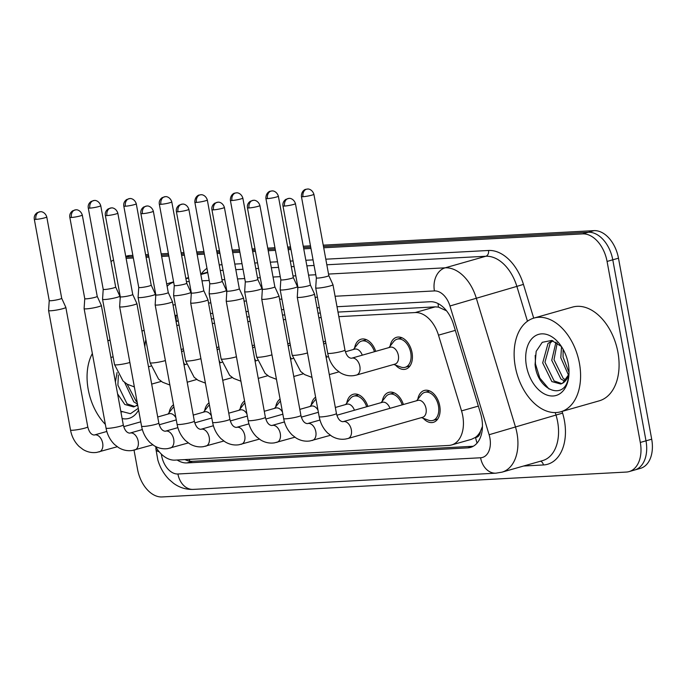 <?xml version="1.0" encoding="UTF-8"?>
<svg xmlns="http://www.w3.org/2000/svg" width="686" height="686" viewBox="0 0 686 686"><rect width="100%" height="100%" fill="white"/><g stroke="black" fill="none" stroke-linecap="round" stroke-linejoin="round"><path stroke-width="1.03" d="M390.12 346.087A16.567 10.762 74.1 0 1 396.602 337.298A16.567 10.762 74.1 0 1 412.037 352.655A16.567 10.762 74.1 0 1 405.666 369.171A16.567 10.762 74.1 0 1 395.539 365.115M354.602 347.991A16.567 10.762 74.1 0 1 361.076 339.21A16.567 10.762 74.1 0 1 375.705 351.352M323.346 342.168A16.567 10.762 74.1 0 1 325.49 341.131M287.828 344.08A16.567 10.762 74.1 0 1 289.964 343.034M252.302 345.984A16.567 10.762 74.1 0 1 254.437 344.938M216.776 347.888A16.567 10.762 74.1 0 1 218.911 346.842M181.25 349.791A16.567 10.762 74.1 0 1 183.385 348.745M417.817 399.252A16.567 10.762 74.1 0 1 424.291 390.463A16.567 10.762 74.1 0 1 439.726 405.812A16.567 10.762 74.1 0 1 433.363 422.336A16.567 10.762 74.1 0 1 423.228 418.271M382.291 401.156A16.567 10.762 74.1 0 1 388.773 392.366A16.567 10.762 74.1 0 1 403.394 404.517M346.764 403.059A16.567 10.762 74.1 0 1 353.247 394.27A16.567 10.762 74.1 0 1 367.868 406.421M311.238 404.963A16.567 10.762 74.1 0 1 315.611 397.177M275.721 406.867A16.567 10.762 74.1 0 1 280.085 399.08M240.194 408.77A16.567 10.762 74.1 0 1 244.559 400.984M204.668 410.674A16.567 10.762 74.1 0 1 209.033 402.888M169.142 412.578A16.567 10.762 74.1 0 1 173.507 404.791M480.432 431.348A29.241 18.985 74.1 0 1 475.261 437.497L475.595 437.479A9.75 6.328 -105.9 0 0 480.432 431.348L482.447 426.418M178.24 320.705L176.01 321.245M446.569 310.835L438.448 307.096L435.224 306.865L337.992 312.079M320.328 313.022L318.021 313.15M284.801 314.934L282.495 315.054M249.284 316.838L246.977 316.958M213.758 318.741L211.451 318.861M155.542 446.509A29.241 18.985 -105.9 0 0 174.947 460.126L448.738 445.446A29.241 18.985 -105.9 0 0 451.491 444.991L471.488 439.306L475.261 437.497M145.869 339.767A29.241 18.985 -105.9 0 0 144.849 346.91M451.491 444.991A29.241 18.985 -105.9 0 0 461.532 410.888L438.491 335.162A29.241 18.985 -105.9 0 0 415.219 312.559L338.833 316.649M321.168 317.601L318.861 317.721M285.642 319.505L283.335 319.625M250.116 321.408L247.809 321.528M214.598 323.312L212.291 323.432M179.072 325.215L176.765 325.344M323.235 245.159L593.999 230.642L588.296 232.262L323.475 246.463L588.296 232.262A29.241 18.985 74.1 0 1 612.778 259.814L645.998 440.824A29.241 18.985 74.1 0 1 634.756 469.979A29.241 18.985 74.1 0 1 632.003 470.442M125.881 257.053L133.093 256.667L125.881 257.053M145.844 255.981L148.648 255.835L145.844 255.981M161.399 255.149L168.619 254.763L161.399 255.149M181.37 254.077L184.174 253.931L181.37 254.077M196.925 253.245L204.136 252.86L196.925 253.245M216.896 252.174L219.7 252.028L216.896 252.174M232.451 251.342L239.663 250.956L232.451 251.342M252.422 250.27L255.218 250.124L252.422 250.27M267.977 249.438L275.189 249.052L267.977 249.438M287.949 248.366L290.744 248.212L287.949 248.366M303.504 247.535L310.715 247.149L303.504 247.535M593.999 230.642A29.241 18.985 74.1 0 1 618.48 258.193L651.7 439.203A29.241 18.985 74.1 0 1 640.458 468.358L634.756 469.979A29.241 18.985 74.1 0 0 645.998 440.824L612.778 259.814A29.241 18.985 74.1 0 0 588.296 232.262L582.594 233.892A29.241 18.985 74.1 0 1 607.076 261.435L640.295 442.453A29.241 18.985 74.1 0 1 629.053 471.608A29.241 18.985 74.1 0 1 626.301 472.062L162.042 496.947A29.241 18.985 74.1 0 1 137.56 469.396L134.027 450.153M125.744 256.341L126.979 255.989A29.241 18.985 74.1 0 1 129.731 255.526L132.852 255.364M145.604 254.678L148.408 254.532M161.167 253.846L168.379 253.46M181.13 252.774L183.934 252.628M196.685 251.942L203.905 251.556M216.656 250.87L219.46 250.724M232.211 250.038L239.423 249.653M252.182 248.967L254.986 248.812M267.737 248.135L274.949 247.749M287.708 247.063L290.504 246.909M303.263 246.231L310.475 245.845M177.16 460.006A29.241 18.985 -105.9 0 0 186.892 462.93L467.758 447.872A29.241 18.985 -105.9 0 0 470.51 447.418A29.241 18.985 -105.9 0 0 480.543 413.315L453.48 324.332A29.241 18.985 -105.9 0 0 430.199 301.729L337.006 306.728M473.263 446.26L192.603 461.309A29.241 18.985 74.1 0 1 184.963 459.586M111.003 261.623A29.241 18.985 74.1 0 1 113.542 260.011M126.121 258.356L133.333 257.97M146.084 257.284L148.888 257.139M161.639 256.453L168.859 256.067M181.61 255.381L184.414 255.235M197.165 254.549L204.377 254.163M217.136 253.477L219.932 253.331M232.691 252.645L239.903 252.259M252.662 251.573L255.458 251.428M268.217 250.742L275.429 250.356M288.189 249.67L290.984 249.515M303.744 248.838L310.955 248.452M323.715 247.766L582.594 233.892M319.35 307.671L317.043 307.791M283.824 309.575L281.517 309.703M248.298 311.478L245.991 311.607M212.771 313.382L210.465 313.511M177.245 315.286L174.939 315.414M34.3 219.203C33.888 216.579 34.832 214.418 37.121 212.72L40.191 211.734A6.337 4.768 -93.1 0 0 39.394 211.863A6.337 4.768 86.9 0 0 35.895 219.374A6.337 0.703 -10.4 0 1 34.3 219.203L49.229 300.562A6.337 0.703 -10.4 0 0 49.229 300.562L48.586 310.501A8.772 0.978 -10.4 0 0 48.586 310.526A8.772 0.978 -10.4 0 0 50.798 310.767A8.772 0.978 -10.4 0 0 62.983 308.64A8.772 0.978 -10.4 0 0 65.839 307.362A8.772 0.978 -10.4 0 0 65.83 307.337L61.689 298.264A6.337 0.703 -10.4 0 0 61.689 298.256M49.229 300.562A6.337 0.703 -10.4 0 0 50.833 300.734A6.337 0.703 -10.4 0 0 59.631 299.199A6.337 0.703 -10.4 0 0 61.697 298.273L46.759 216.913C44.907 211.331 40.045 211.545 40.834 211.734L40.191 211.734M173.884 406.849A14.62 9.493 -105.9 0 0 172.632 408.127L167.967 414.078M175.882 417.74A8.772 5.694 -105.9 0 0 169.202 413.727L157.711 416.994M116.954 297.381A8.772 0.978 -10.4 0 0 119.818 296.112A8.772 0.978 -10.4 0 0 119.81 296.086L115.668 287.014A6.337 0.703 -10.4 0 0 115.66 287.005A6.337 0.703 -10.4 0 1 113.61 287.94A6.337 0.703 -10.4 0 1 104.804 289.483A6.337 0.703 -10.4 0 1 103.209 289.312L102.557 299.25A8.772 0.978 -10.4 0 0 102.557 299.276A8.772 0.978 -10.4 0 0 104.769 299.516A8.772 0.978 -10.4 0 0 116.954 297.381M183.745 350.675A14.62 9.493 -105.9 0 0 181.627 351.858M184.637 364.695A8.772 5.694 -105.9 0 0 183.565 362.422M103.209 289.286A6.337 0.703 -10.4 0 0 103.209 289.312L88.271 207.952A6.337 0.703 -10.4 0 0 89.875 208.124A6.337 0.703 -10.4 0 0 96.795 207.061A6.337 0.703 -10.4 0 0 100.739 205.663L115.668 287.022M123.291 424.926A8.772 0.978 -10.4 0 1 118.086 426.795A8.772 0.978 -10.4 0 1 108.62 428.313A8.772 0.978 -10.4 0 1 108.251 428.33A8.772 0.978 -10.4 0 1 106.038 428.09L84.112 308.623A8.772 0.978 -10.4 0 0 84.112 308.623A8.772 0.978 -10.4 0 0 86.325 308.863A8.772 0.978 -10.4 0 0 98.51 306.736A8.772 0.978 -10.4 0 0 101.365 305.459A8.772 0.978 -10.4 0 0 101.357 305.433L123.291 424.926C124.586 430.122 126.721 432.857 129.714 433.14L130.014 433.072A8.772 5.694 -105.9 0 0 129.903 433.106M84.755 298.642A6.337 0.703 -10.4 0 0 84.755 298.659A6.337 0.703 -10.4 0 0 86.359 298.83A6.337 0.703 -10.4 0 0 95.157 297.295A6.337 0.703 -10.4 0 0 97.223 296.369A6.337 0.703 -10.4 0 0 97.215 296.352L101.357 305.433M209.41 404.946A14.62 9.493 -105.9 0 0 208.158 406.215L203.493 412.175M211.408 415.836A8.772 5.694 -105.9 0 0 204.72 411.823L193.238 415.09M134.036 304.824A8.772 0.978 -10.4 0 0 136.891 303.555A8.772 0.978 -10.4 0 0 136.883 303.529L132.741 294.457A6.337 0.703 -10.4 0 0 132.741 294.448A6.337 0.703 -10.4 0 1 130.683 295.383A6.337 0.703 -10.4 0 1 121.876 296.927A6.337 0.703 -10.4 0 1 120.282 296.755A6.337 0.703 -10.4 0 0 120.282 296.755L119.63 306.693A8.772 0.978 -10.4 0 0 119.638 306.719A8.772 0.978 -10.4 0 0 121.842 306.959A8.772 0.978 -10.4 0 0 134.036 304.824M244.936 403.042A14.62 9.493 -105.9 0 0 243.684 404.311L239.02 410.262M246.934 413.932A8.772 5.694 -105.9 0 0 240.246 409.919L228.755 413.186M169.562 302.92A8.772 0.978 -10.4 0 0 172.418 301.651A8.772 0.978 -10.4 0 0 172.409 301.626L168.267 292.553A6.337 0.703 -10.4 0 1 168.267 292.562A6.337 0.703 -10.4 0 1 166.209 293.479A6.337 0.703 -10.4 0 1 157.403 295.023A6.337 0.703 -10.4 0 1 155.808 294.851L155.156 304.79A8.772 0.978 -10.4 0 0 155.156 304.816A8.772 0.978 -10.4 0 0 157.368 305.056A8.772 0.978 -10.4 0 0 169.562 302.92M280.463 401.139A14.62 9.493 -105.9 0 0 279.211 402.408L274.546 408.359M282.46 412.029A8.772 5.694 -105.9 0 0 275.772 408.016L264.281 411.283M155.808 294.826A6.337 0.703 -10.4 0 0 155.808 294.851L140.879 213.492A6.337 0.703 -10.4 0 0 142.474 213.663A6.337 0.703 -10.4 0 0 149.394 212.6A6.337 0.703 -10.4 0 0 153.338 211.202L168.267 292.562M176.396 211.588C175.993 208.964 176.937 206.803 179.226 205.097L182.296 204.119A6.337 4.768 -93.1 0 0 181.498 204.248A6.337 4.768 86.9 0 0 178 211.76A6.337 0.703 -10.4 0 1 176.396 211.588L191.334 292.948A6.337 0.703 -10.4 0 1 191.334 292.922L190.682 302.886A8.772 0.978 -10.4 0 0 190.682 302.912A8.772 0.978 -10.4 0 0 192.895 303.152A8.772 0.978 -10.4 0 0 205.08 301.017A8.772 0.978 -10.4 0 0 207.944 299.748A8.772 0.978 -10.4 0 0 207.935 299.722L229.87 419.215C231.165 424.411 233.3 427.146 236.284 427.421L236.593 427.361A8.772 5.694 -105.9 0 0 236.473 427.395M191.334 292.948A6.337 0.703 -10.4 0 0 192.929 293.119A6.337 0.703 -10.4 0 0 201.735 291.576A6.337 0.703 -10.4 0 0 203.793 290.658A6.337 0.703 -10.4 0 0 203.785 290.641L207.935 299.722M315.989 399.235A14.62 9.493 -105.9 0 0 314.737 400.504L310.072 406.455M317.987 410.117A8.772 5.694 -105.9 0 0 311.298 406.112L299.808 409.379M152.481 295.477A8.772 0.978 -10.4 0 0 155.336 294.208A8.772 0.978 -10.4 0 0 155.328 294.183L151.194 285.11A6.337 0.703 -10.4 0 0 151.186 285.102A6.337 0.703 -10.4 0 1 149.128 286.036A6.337 0.703 -10.4 0 1 140.33 287.58A6.337 0.703 -10.4 0 1 138.735 287.408A6.337 0.703 -10.4 0 0 138.735 287.408L138.083 297.347A8.772 0.978 -10.4 0 0 138.083 297.372A8.772 0.978 -10.4 0 0 140.296 297.613A8.772 0.978 -10.4 0 0 152.481 295.477M219.263 348.771A14.62 9.493 -105.9 0 0 217.153 349.954M220.163 362.791A8.772 5.694 -105.9 0 0 219.091 360.519M188.007 293.574A8.772 0.978 -10.4 0 0 190.862 292.305A8.772 0.978 -10.4 0 0 190.854 292.279L186.721 283.207A6.337 0.703 -10.4 0 1 186.721 283.215A6.337 0.703 -10.4 0 1 184.654 284.133A6.337 0.703 -10.4 0 1 175.856 285.676A6.337 0.703 -10.4 0 1 174.261 285.505L173.609 295.443A8.772 0.978 -10.4 0 0 173.609 295.469A8.772 0.978 -10.4 0 0 175.822 295.709A8.772 0.978 -10.4 0 0 188.007 293.574M254.789 346.867A14.62 9.493 -105.9 0 0 252.68 348.051M255.689 360.887A8.772 5.694 -105.9 0 0 254.617 358.615M174.253 285.479A6.337 0.703 -10.4 0 0 174.261 285.505L159.324 204.145A6.337 0.703 -10.4 0 0 160.918 204.317A6.337 0.703 -10.4 0 0 167.847 203.245A6.337 0.703 -10.4 0 0 171.783 201.856L186.721 283.215M194.85 202.241C194.635 196.067 199.635 194.678 198.906 195.141L200.741 194.764A6.337 4.768 -93.1 0 0 199.943 194.901A6.337 4.768 86.9 0 0 196.445 202.413A6.337 0.703 -10.4 0 1 194.85 202.241L209.779 283.601A6.337 0.703 -10.4 0 1 209.779 283.575L209.136 293.539A8.772 0.978 -10.4 0 0 209.136 293.565A8.772 0.978 -10.4 0 0 211.348 293.805A8.772 0.978 -10.4 0 0 223.533 291.67A8.772 0.978 -10.4 0 0 226.389 290.401A8.772 0.978 -10.4 0 0 226.38 290.367L222.247 281.303A6.337 0.703 -10.4 0 0 222.238 281.294M209.779 283.601A6.337 0.703 -10.4 0 0 211.382 283.772A6.337 0.703 -10.4 0 0 220.18 282.229A6.337 0.703 -10.4 0 0 222.247 281.311L207.309 199.952C205.457 194.361 200.595 194.575 201.384 194.764L200.741 194.764M290.315 344.964A14.62 9.493 -105.9 0 0 288.206 346.147M291.216 358.984A8.772 5.694 -105.9 0 0 290.144 356.711M105.352 424.385A48.732 31.65 74.1 0 1 88.228 389.528A48.732 31.65 74.1 0 1 92.353 353.539M118.361 375.045L117.889 385.146L127.056 403.84L134.773 406.498M117.057 372.541L115.402 381.93M124.595 382.385L133.847 401.91L137.492 404.02M137.586 404.551A22.029 14.312 74.1 0 1 135.468 406.129L133.667 406.909L124.792 404.483L117.598 393.893M127.176 384.194L136.111 401.267L137.123 402.005M110.909 357.457A31.779 20.64 74.1 0 1 113.139 356.9M137.706 405.177L135.468 406.129M138.589 410.005A31.779 20.64 74.1 0 1 122.125 418.571M120.77 411.18L130.434 413.709L138.28 408.324M107.831 340.71A48.732 31.65 74.1 0 1 110.086 340.307M120.745 411.034L121.979 411.926M579.421 363.203A48.732 31.65 74.1 0 1 560.694 411.797A48.732 31.65 74.1 0 1 515.297 366.641A48.732 31.65 74.1 0 1 534.025 318.047A48.732 31.65 74.1 0 1 579.421 363.203M534.025 318.047L572.518 307.096A48.732 31.65 74.1 0 1 617.915 352.252A48.732 31.65 74.1 0 1 599.187 400.847L560.694 411.797M552.933 340.77L550.292 342.786L544.958 362.259L554.125 380.944L561.843 383.611M552.393 340.616L548.028 343.429L542.695 362.903L551.861 381.588L560.736 384.023L562.546 383.242A22.029 14.312 74.1 0 0 569.02 372.978M557.229 342.854L554.014 359.678L563.18 378.372L566.001 380.138M555.977 342.091L551.75 360.322L560.916 379.015L565.032 381.287M563.112 349.303L563.069 357.106L569.028 372.515M561.525 346.653L560.805 357.749L568.48 375.113M561.414 346.49L551.681 340.445L542.257 342.314L536.169 351.352L535.071 364.532C537.352 390.12 563.446 400.547 568.059 379.444L568.831 375.739M526.445 366.041A31.779 20.64 74.1 0 1 534.891 336.089A31.779 20.64 74.1 0 1 559.793 344.2A31.779 20.64 74.1 0 1 568.265 363.803A31.779 20.64 74.1 0 1 568.831 375.997A31.779 20.64 74.1 0 1 548.783 395.59A31.779 20.64 74.1 0 1 526.445 366.041M568.968 374.196L562.546 383.242M535.209 355.391L535.457 363.94L539.813 378.063L549.049 389.031M211.923 209.684C211.52 207.061 212.454 204.9 214.752 203.193L217.814 202.216A6.337 4.768 -93.1 0 0 217.016 202.344A6.337 4.768 86.9 0 0 213.526 209.856A6.337 0.703 -10.4 0 1 211.923 209.684L226.86 291.044A6.337 0.703 -10.4 0 0 226.86 291.044L226.209 300.983A8.772 0.978 -10.4 0 0 226.209 301.008A8.772 0.978 -10.4 0 0 228.421 301.248A8.772 0.978 -10.4 0 0 240.606 299.113A8.772 0.978 -10.4 0 0 243.461 297.844A8.772 0.978 -10.4 0 0 243.453 297.818L239.32 288.746A6.337 0.703 -10.4 0 0 239.311 288.737M226.86 291.044A6.337 0.703 -10.4 0 0 228.455 291.216A6.337 0.703 -10.4 0 0 237.253 289.672A6.337 0.703 -10.4 0 0 239.32 288.755L224.391 207.395C222.53 201.804 217.668 202.018 218.457 202.207L217.814 202.216M366.65 406.764A14.62 9.493 -105.9 0 0 353.779 396.148A14.62 9.493 -105.9 0 0 350.263 398.6L345.598 404.551M354.43 410.237A8.772 5.694 -105.9 0 0 346.824 404.2L335.334 407.475M300.914 415.407A8.772 0.978 -10.4 0 1 295.709 417.277A8.772 0.978 -10.4 0 1 286.251 418.786A8.772 0.978 -10.4 0 1 285.873 418.812A8.772 0.978 -10.4 0 1 283.661 418.571L261.735 299.105A8.772 0.978 -10.4 0 0 261.735 299.105A8.772 0.978 -10.4 0 0 263.947 299.345A8.772 0.978 -10.4 0 0 276.132 297.21A8.772 0.978 -10.4 0 0 278.988 295.94A8.772 0.978 -10.4 0 0 278.979 295.915L300.914 415.407C302.209 420.604 304.352 423.339 307.337 423.614L307.645 423.545A8.772 5.694 -105.9 0 0 307.525 423.588M261.735 299.079L262.378 289.123A6.337 0.703 -10.4 0 0 262.386 289.14A6.337 0.703 -10.4 0 0 263.981 289.312A6.337 0.703 -10.4 0 0 272.779 287.768A6.337 0.703 -10.4 0 0 274.846 286.851A6.337 0.703 -10.4 0 0 274.837 286.834L278.979 295.915M402.176 404.86A14.62 9.493 -105.9 0 0 389.305 394.244A14.62 9.493 -105.9 0 0 385.789 396.697L381.116 402.648M389.957 408.333A8.772 5.694 -105.9 0 0 382.351 402.296L336.86 415.236M421.444 417.62L428.544 420.226A14.62 9.493 -105.9 0 0 432.823 420.458A14.62 9.493 -105.9 0 0 438.448 405.88A14.62 9.493 -105.9 0 0 424.831 392.341A14.62 9.493 -105.9 0 0 421.307 394.793L416.642 400.744M347.502 438.62A8.772 5.694 -105.9 0 0 347.965 438.517L422.67 417.268A8.772 5.694 -105.9 0 0 426.04 408.522A8.772 5.694 -105.9 0 0 417.877 400.392L343.171 421.641A8.772 5.694 -105.9 0 0 343.051 421.676M311.658 295.306A8.772 0.978 -10.4 0 0 314.514 294.037A8.772 0.978 -10.4 0 0 314.505 294.002L310.364 284.939A6.337 0.703 -10.4 0 0 310.364 284.93A6.337 0.703 -10.4 0 1 308.306 285.865A6.337 0.703 -10.4 0 1 299.508 287.408A6.337 0.703 -10.4 0 1 297.904 287.237A6.337 0.703 -10.4 0 0 297.904 287.237L297.261 297.175A8.772 0.978 -10.4 0 0 297.261 297.201A8.772 0.978 -10.4 0 0 299.473 297.441A8.772 0.978 -10.4 0 0 311.658 295.306M230.376 200.329C230.162 194.164 235.161 192.775 234.432 193.238L236.267 192.86A6.337 4.768 -93.1 0 0 235.47 192.998A6.337 4.768 86.9 0 0 231.971 200.509A6.337 0.703 -10.4 0 1 230.376 200.329L245.305 281.689A6.337 0.703 -10.4 0 0 245.305 281.689L244.662 291.636A8.772 0.978 -10.4 0 0 244.662 291.661A8.772 0.978 -10.4 0 0 246.874 291.902A8.772 0.978 -10.4 0 0 259.059 289.766A8.772 0.978 -10.4 0 0 261.915 288.489A8.772 0.978 -10.4 0 0 261.906 288.463L257.765 279.399A6.337 0.703 -10.4 0 0 257.765 279.391M245.305 281.689A6.337 0.703 -10.4 0 0 246.909 281.869A6.337 0.703 -10.4 0 0 255.707 280.325A6.337 0.703 -10.4 0 0 257.773 279.408L242.835 198.048C240.983 192.457 236.121 192.672 236.91 192.86L236.267 192.86M325.841 343.06A14.62 9.493 -105.9 0 0 323.732 344.235M326.742 357.08A8.772 5.694 -105.9 0 0 325.67 354.808M307.491 352.938A8.772 0.978 -10.4 0 1 294.766 355.331A8.772 0.978 -10.4 0 1 294.388 355.348A8.772 0.978 -10.4 0 1 292.176 355.108L280.188 289.758A8.772 0.978 -10.4 0 0 280.188 289.758A8.772 0.978 -10.4 0 0 282.4 289.998A8.772 0.978 -10.4 0 0 294.586 287.863A8.772 0.978 -10.4 0 0 297.441 286.585A8.772 0.978 -10.4 0 0 297.432 286.559L297.818 288.626M280.18 289.732L280.831 279.777A6.337 0.703 -10.4 0 0 280.831 279.785A6.337 0.703 -10.4 0 0 282.426 279.965A6.337 0.703 -10.4 0 0 291.233 278.422A6.337 0.703 -10.4 0 0 293.291 277.504A6.337 0.703 -10.4 0 0 293.291 277.478L297.432 286.559M374.479 351.704A14.62 9.493 -105.9 0 0 361.608 341.079A14.62 9.493 -105.9 0 0 358.092 343.54L353.427 349.491M362.259 355.177A8.772 5.694 -105.9 0 0 354.653 349.14L345.375 351.781M393.747 364.455L400.847 367.061A14.62 9.493 -105.9 0 0 405.134 367.302A14.62 9.493 -105.9 0 0 410.751 352.724A14.62 9.493 -105.9 0 0 397.134 339.176A14.62 9.493 -105.9 0 0 393.618 341.637L388.953 347.588M356.017 375.156A8.772 5.694 -105.9 0 0 356.488 375.062L394.982 364.112A8.772 5.694 -105.9 0 0 398.352 355.365A8.772 5.694 -105.9 0 0 390.18 347.236L351.686 358.186A8.772 5.694 -105.9 0 0 351.566 358.221M301.428 196.522C301.214 190.356 306.205 188.967 305.476 189.43L307.319 189.053A6.337 4.768 -93.1 0 0 306.522 189.19A6.337 4.768 86.9 0 0 303.023 196.702A6.337 0.703 -10.4 0 1 301.428 196.522L316.357 277.881A6.337 0.703 -10.4 0 0 316.357 277.881L315.706 287.82A8.772 0.978 -10.4 0 0 315.706 287.854A8.772 0.978 -10.4 0 0 317.918 288.094A8.772 0.978 -10.4 0 0 330.112 285.959A8.772 0.978 -10.4 0 0 332.967 284.681A8.772 0.978 -10.4 0 0 332.959 284.656L328.817 275.583A6.337 0.703 -10.4 0 0 328.817 275.575M316.357 277.881A6.337 0.703 -10.4 0 0 317.952 278.062A6.337 0.703 -10.4 0 0 326.759 276.518A6.337 0.703 -10.4 0 0 328.817 275.601L313.888 194.241C312.036 188.65 307.174 188.864 307.963 189.053L307.319 189.053M189.104 459.363A29.241 21.995 86.9 0 0 189.851 461.172M176.019 315.354A29.241 21.995 86.9 0 0 176.405 321.134M438.114 303.589A29.241 21.995 86.9 0 0 438.448 307.096M475.595 437.479A29.241 21.995 86.9 0 0 477.079 443.07M178.283 320.928L176.07 321.554M435.224 306.865L415.219 312.559M455.315 330.378L438.491 335.162M478.348 406.103L461.532 410.888M651.7 439.203L640.295 442.453M129.731 255.526L125.804 256.65M618.48 258.193L607.076 261.435M192.603 461.309L186.892 462.93M161.356 454.098A19.491 12.657 -105.9 0 0 161.596 455.624A19.491 12.657 -105.9 0 0 177.914 473.992L480.586 457.768A19.491 12.657 -105.9 0 0 489.907 438.028A19.491 12.657 -105.9 0 0 489.109 434.727L449.956 305.99A19.491 12.657 -105.9 0 0 434.435 290.924L335.085 296.249M159.246 451.834A19.491 4.682 176.3 0 1 155.988 449.502L157.823 459.937C160.018 467.483 163.748 473.966 169.005 479.385L173.481 483.244C179.458 487.617 186.035 489.667 193.212 489.401A19.491 14.663 -93.1 0 1 177.914 473.992M328.534 274.066L445.188 267.814A38.982 25.322 74.1 0 1 476.23 297.947L515.392 426.692A38.982 25.322 74.1 0 1 516.995 433.286A38.982 25.322 74.1 0 1 502.006 472.157L542.643 460.598A38.982 25.322 -105.9 0 0 557.624 421.727A38.982 25.322 -105.9 0 0 556.02 415.133L555.248 412.586M562.066 411.403L562.589 413.118L489.109 434.727M562.589 413.118A43.861 28.486 74.1 0 1 543.406 464.962L523.581 466.026M201.255 273.997A43.861 28.486 74.1 0 1 206.975 268.32M219.237 264.907L222.032 264.762M234.792 264.076L242.004 263.69M254.763 263.004L257.559 262.858M270.318 262.172L277.53 261.786M290.281 261.1L293.085 260.954M305.845 260.268L313.056 259.883M325.807 259.197L488.518 250.476A43.861 28.486 74.1 0 1 523.435 284.381L533.699 318.141M173.592 281.86L169.605 282.992A38.982 25.322 74.1 0 1 173.275 282.383L173.669 282.272M185.906 278.79L188.599 278.027M200.835 274.546L207.764 272.582M449.956 305.99L516.867 286.388A38.982 25.322 -105.9 0 0 485.825 256.255L326.836 264.779M527.465 321.237L516.867 286.388L523.435 284.381M434.435 290.924A19.491 14.663 -93.1 0 1 445.188 267.814L485.825 256.255A4.871 3.67 86.9 0 0 488.518 250.476M167.135 286.362A19.491 14.663 -93.1 0 1 173.275 282.383L173.678 282.366M186.438 281.68L189.242 281.534M201.993 280.848L209.204 280.463M221.964 279.777L224.759 279.622M237.519 278.945L244.73 278.559M257.49 277.873L260.286 277.719M273.045 277.041L280.257 276.655M293.016 275.969L295.812 275.815M308.571 275.137L315.783 274.752M314.077 265.456L306.865 265.842M294.105 266.528L291.31 266.683M278.55 267.36L271.339 267.754M258.579 268.432L255.784 268.586M243.024 269.272L235.812 269.658M223.061 270.335L220.257 270.49M317.421 297.192L315.114 297.312M281.895 299.096L279.596 299.216M246.377 301L244.07 301.12M210.851 302.903L208.544 303.032M175.324 304.807L173.018 304.936M543.406 464.962A4.871 3.67 86.9 0 0 540.499 461.206M193.212 489.401L495.884 473.177A19.491 14.663 -93.1 0 1 480.586 457.768M473.091 446.354L467.758 447.872M98.827 451.945A8.772 5.694 -105.9 0 0 99.29 451.851A8.772 5.694 -105.9 0 0 102.66 443.105A8.772 5.694 -105.9 0 0 94.96 434.873A8.772 5.694 -105.9 0 0 94.497 434.975A8.772 5.694 -105.9 0 0 94.376 435.01M117.255 446.74L96.786 452.391C92.001 453.077 87.422 452.117 83.057 449.51L79.019 446.397C74.525 441.938 71.696 436.468 70.512 429.993A8.772 0.978 -10.4 0 0 72.725 430.242A8.772 0.978 -10.4 0 0 73.102 430.216A8.772 0.978 -10.4 0 0 82.56 428.699A8.772 0.978 -10.4 0 0 87.765 426.829C89.06 432.026 91.204 434.761 94.188 435.044L106.836 431.46M35.895 219.374A6.337 0.703 -10.4 0 0 42.824 218.311A6.337 0.703 -10.4 0 0 46.759 216.913M89.875 208.124A6.337 4.768 86.9 0 1 93.373 200.612A6.337 4.768 -93.1 0 1 94.171 200.484L91.101 201.461C88.811 203.167 87.868 205.328 88.271 207.952M134.353 386.93L127.099 384.151L123.06 381.039L114.553 364.635A8.772 0.978 -10.4 0 0 116.766 364.875A8.772 0.978 -10.4 0 0 117.143 364.849A8.772 0.978 -10.4 0 0 129.868 362.465M71.421 217.471A6.337 4.768 86.9 0 1 74.92 209.959A6.337 4.768 -93.1 0 1 75.717 209.83L72.647 210.816C70.358 212.514 69.415 214.675 69.826 217.299A6.337 0.703 -10.4 0 0 71.421 217.471A6.337 0.703 -10.4 0 0 78.35 216.407A6.337 0.703 -10.4 0 0 82.286 215.01L97.223 296.369M134.353 450.042A8.772 5.694 -105.9 0 0 134.816 449.947A8.772 5.694 -105.9 0 0 138.186 441.201A8.772 5.694 -105.9 0 0 130.486 432.969A8.772 5.694 -105.9 0 0 130.014 433.072L142.362 429.556M106.947 215.567A6.337 4.768 86.9 0 1 110.446 208.055A6.337 4.768 -93.1 0 1 111.243 207.927L108.174 208.913C105.884 210.611 104.941 212.771 105.352 215.395A6.337 0.703 -10.4 0 0 106.947 215.567A6.337 0.703 -10.4 0 0 113.876 214.504A6.337 0.703 -10.4 0 0 117.812 213.106L132.741 294.466M169.879 448.138A8.772 5.694 -105.9 0 0 170.342 448.044A8.772 5.694 -105.9 0 0 173.712 439.297A8.772 5.694 -105.9 0 0 166.012 431.065A8.772 5.694 -105.9 0 0 165.54 431.168A8.772 5.694 -105.9 0 0 165.429 431.202M188.307 442.933L167.838 448.584C163.045 449.261 158.475 448.31 154.11 445.703L150.062 442.59C145.578 438.131 142.748 432.66 141.565 426.186A8.772 0.978 -10.4 0 0 143.768 426.426A8.772 0.978 -10.4 0 0 144.146 426.409A8.772 0.978 -10.4 0 0 153.613 424.891A8.772 0.978 -10.4 0 0 158.818 423.022C160.112 428.218 162.248 430.954 165.232 431.237L177.888 427.652M142.474 213.663A6.337 4.768 86.9 0 1 145.972 206.152A6.337 4.768 -93.1 0 1 146.77 206.023L143.7 207.001C141.41 208.707 140.467 210.868 140.879 213.492M205.397 446.234A8.772 5.694 -105.9 0 0 205.869 446.14A8.772 5.694 -105.9 0 0 209.239 437.394A8.772 5.694 -105.9 0 0 201.538 429.162A8.772 5.694 -105.9 0 0 201.067 429.265A8.772 5.694 -105.9 0 0 200.955 429.299M223.833 441.029L203.365 446.68C198.571 447.358 193.992 446.406 189.628 443.799L185.589 440.686C181.104 436.227 178.266 430.757 177.082 424.282A8.772 0.978 -10.4 0 0 179.295 424.523A8.772 0.978 -10.4 0 0 179.672 424.505A8.772 0.978 -10.4 0 0 189.139 422.988A8.772 0.978 -10.4 0 0 194.344 421.118C195.639 426.315 197.774 429.05 200.758 429.325L213.406 425.749M240.923 444.331A8.772 5.694 -105.9 0 0 241.395 444.228A8.772 5.694 -105.9 0 0 244.765 435.481A8.772 5.694 -105.9 0 0 237.056 427.258A8.772 5.694 -105.9 0 0 236.593 427.361L248.932 423.845M259.359 439.126L238.891 444.777C234.098 445.454 229.518 444.502 225.154 441.895L221.115 438.783C216.63 434.324 213.792 428.853 212.609 422.379A8.772 0.978 -10.4 0 0 214.821 422.619A8.772 0.978 -10.4 0 0 215.198 422.602A8.772 0.978 -10.4 0 0 224.665 421.084A8.772 0.978 -10.4 0 0 229.87 419.215M178 211.76A6.337 0.703 -10.4 0 0 184.92 210.696A6.337 0.703 -10.4 0 0 188.864 209.299L203.793 290.658M125.401 206.22A6.337 4.768 86.9 0 1 128.891 198.708A6.337 4.768 -93.1 0 1 129.688 198.58L126.627 199.557C124.329 201.264 123.394 203.425 123.797 206.049A6.337 0.703 -10.4 0 0 125.401 206.22A6.337 0.703 -10.4 0 0 132.321 205.148A6.337 0.703 -10.4 0 0 136.265 203.759L151.194 285.119M169.879 385.026L162.625 382.248L158.586 379.135L150.08 362.731A8.772 0.978 -10.4 0 0 152.292 362.971A8.772 0.978 -10.4 0 0 152.669 362.945A8.772 0.978 -10.4 0 0 165.386 360.562M160.918 204.317A6.337 4.768 86.9 0 1 164.417 196.805A6.337 4.768 -93.1 0 1 165.215 196.676L162.153 197.654C159.855 199.36 158.92 201.521 159.324 204.145M205.406 383.122L198.151 380.336L194.112 377.223L185.606 360.819A8.772 0.978 -10.4 0 0 187.818 361.068A8.772 0.978 -10.4 0 0 188.187 361.042A8.772 0.978 -10.4 0 0 200.912 358.658M240.932 381.219L233.677 378.432L229.63 375.319L221.132 358.915A8.772 0.978 -10.4 0 0 223.344 359.164A8.772 0.978 -10.4 0 0 223.713 359.138A8.772 0.978 -10.4 0 0 236.438 356.754M196.445 202.413A6.337 0.703 -10.4 0 0 203.373 201.341A6.337 0.703 -10.4 0 0 207.309 199.952M276.449 442.427A8.772 5.694 -105.9 0 0 276.921 442.324A8.772 5.694 -105.9 0 0 280.291 433.578A8.772 5.694 -105.9 0 0 272.582 425.354A8.772 5.694 -105.9 0 0 272.119 425.457A8.772 5.694 -105.9 0 0 271.999 425.492M294.886 437.214L274.417 442.873C269.624 443.55 265.045 442.59 260.68 439.992L256.641 436.879C252.156 432.42 249.318 426.949 248.135 420.475A8.772 0.978 -10.4 0 0 250.347 420.715A8.772 0.978 -10.4 0 0 250.724 420.69A8.772 0.978 -10.4 0 0 260.183 419.18A8.772 0.978 -10.4 0 0 265.388 417.311C266.683 422.507 268.826 425.243 271.81 425.517L284.458 421.941M213.526 209.856A6.337 0.703 -10.4 0 0 220.446 208.784A6.337 0.703 -10.4 0 0 224.391 207.395M249.044 207.952A6.337 4.768 86.9 0 1 252.542 200.441A6.337 4.768 -93.1 0 1 253.34 200.303L250.279 201.29C247.98 202.996 247.046 205.157 247.449 207.781A6.337 0.703 -10.4 0 0 249.044 207.952A6.337 0.703 -10.4 0 0 255.972 206.88A6.337 0.703 -10.4 0 0 259.908 205.491L274.846 286.851M311.976 440.523A8.772 5.694 -105.9 0 0 312.439 440.421A8.772 5.694 -105.9 0 0 315.817 431.674A8.772 5.694 -105.9 0 0 308.108 423.451A8.772 5.694 -105.9 0 0 307.645 423.545L319.985 420.038M284.57 206.049A6.337 4.768 86.9 0 1 288.069 198.537A6.337 4.768 -93.1 0 1 288.866 198.4L285.796 199.386C283.507 201.084 282.563 203.253 282.975 205.877A6.337 0.703 -10.4 0 0 284.57 206.049A6.337 0.703 -10.4 0 0 291.499 204.977A6.337 0.703 -10.4 0 0 295.434 203.588L310.372 284.947M336.44 413.504A8.772 0.978 -10.4 0 1 331.235 415.373A8.772 0.978 -10.4 0 1 321.777 416.882A8.772 0.978 -10.4 0 1 321.4 416.908A8.772 0.978 -10.4 0 1 319.187 416.668C320.371 423.142 323.2 428.604 327.694 433.072L331.732 436.185C336.097 438.783 340.676 439.743 345.461 439.057L347.965 438.517A8.772 5.694 -105.9 0 0 351.335 429.77A8.772 5.694 -105.9 0 0 343.635 421.547A8.772 5.694 -105.9 0 0 343.171 421.641L342.863 421.71C339.879 421.436 337.735 418.7 336.44 413.504L314.514 294.037M276.458 379.315L269.195 376.528L265.156 373.416L256.658 357.012A8.772 0.978 -10.4 0 0 258.862 357.252A8.772 0.978 -10.4 0 0 259.239 357.235A8.772 0.978 -10.4 0 0 271.965 354.842M231.971 200.509A6.337 0.703 -10.4 0 0 238.9 199.437A6.337 0.703 -10.4 0 0 242.835 198.048M267.497 198.606A6.337 4.768 86.9 0 1 270.996 191.094A6.337 4.768 -93.1 0 1 271.793 190.957L269.958 191.334C270.687 190.871 265.688 192.26 265.902 198.426A6.337 0.703 -10.4 0 0 267.497 198.606A6.337 0.703 -10.4 0 0 274.426 197.534A6.337 0.703 -10.4 0 0 278.362 196.145L293.291 277.504M344.955 350.04A8.772 0.978 -10.4 0 1 339.759 351.909A8.772 0.978 -10.4 0 1 330.292 353.427A8.772 0.978 -10.4 0 1 329.915 353.444A8.772 0.978 -10.4 0 1 327.702 353.204C328.886 359.678 331.724 365.149 336.209 369.608L340.247 372.721C344.612 375.328 349.191 376.28 353.985 375.602L356.488 375.062A8.772 5.694 -105.9 0 0 359.858 366.315A8.772 5.694 -105.9 0 0 352.15 358.083A8.772 5.694 -105.9 0 0 351.686 358.186L351.378 358.246C348.394 357.972 346.25 355.237 344.955 350.04L332.967 284.681M303.023 196.702A6.337 0.703 -10.4 0 0 309.943 195.63A6.337 0.703 -10.4 0 0 313.888 194.241M629.053 471.608L634.756 469.979M185.829 278.379L188.521 277.616M200.758 274.134L207.686 272.162M169.605 282.992L166.698 284.004M155.362 292.425L154.83 293.094M495.884 473.177L502.006 472.157M155.825 446.998L155.988 449.502M87.765 426.829L65.839 307.362M140.759 421.813L123.712 426.666M70.512 429.993L48.586 310.526M161.304 381.373L151.675 384.109M120.187 298.153L119.818 296.112M150.877 366.101L148.493 366.778M114.553 364.635L102.557 299.276M100.739 205.663C98.887 200.072 94.025 200.286 94.805 200.475L94.171 200.484M152.781 444.837L132.312 450.488C127.527 451.174 122.948 450.213 118.584 447.606L114.536 444.494C110.052 440.035 107.222 434.564 106.038 428.09M176.285 419.909L159.238 424.763M69.826 217.299L84.755 298.659L84.104 308.597M82.286 215.01C80.433 209.419 75.571 209.633 76.36 209.83L75.717 209.83M158.818 423.022L136.891 303.555M211.811 418.006L194.755 422.859M141.565 426.186L119.638 306.719M105.352 215.395L120.282 296.755M117.812 213.106C115.96 207.515 111.098 207.729 111.887 207.927L111.243 207.927M194.344 421.118L172.418 301.651M247.337 416.102L230.282 420.955M177.082 424.282L155.156 304.816M153.338 211.202C151.486 205.611 146.624 205.826 147.413 206.014L146.77 206.023M282.855 414.198L265.808 419.043M212.609 422.379L190.682 302.912M188.864 209.299C187.012 203.708 182.15 203.922 182.93 204.111L182.296 204.119M196.822 379.469L187.201 382.205M155.713 296.249L155.336 294.208M186.403 364.197L184.019 364.875M150.08 362.731L138.083 297.372M123.797 206.049L138.735 287.408M136.265 203.759C134.405 198.168 129.543 198.383 130.331 198.571L129.688 198.58M232.348 377.566L222.727 380.301M191.24 294.345L190.862 292.305M221.93 362.294L219.546 362.971M185.606 360.819L173.609 295.469M171.783 201.856C169.931 196.265 165.069 196.479 165.858 196.668L165.215 196.676M267.874 375.662L258.253 378.398M226.766 292.442L226.389 290.401M257.456 360.39L255.072 361.068M221.132 358.915L209.136 293.565M107.831 340.693L110.043 340.059M141.925 330.995L144.137 330.36M265.388 417.311L243.461 297.844M353.779 396.148L358.649 394.759M318.381 412.295L301.334 417.139M248.135 420.475L226.209 301.008M330.403 435.31L309.943 440.961C305.15 441.647 300.571 440.686 296.206 438.088L292.167 434.975C287.683 430.508 284.844 425.046 283.661 418.571M389.305 394.244L394.176 392.855M247.449 207.781L262.386 289.14M259.908 205.491C258.056 199.9 253.194 200.115 253.983 200.303L253.34 200.303M432.823 420.458L437.694 419.077M424.831 392.341L429.702 390.951M319.187 416.668L297.261 297.201M282.975 205.877L297.904 287.237M295.434 203.588C293.582 197.997 288.72 198.211 289.509 198.4L288.866 198.4M303.401 373.759L293.771 376.494M262.292 290.538L261.915 288.489M292.982 358.478L290.59 359.164M256.658 357.012L244.662 291.661M338.927 371.855L329.297 374.59M292.176 355.108L300.682 371.512L304.721 374.625L311.984 377.403M361.608 341.079L366.478 339.699M328.5 356.574L326.116 357.252M265.902 198.426L280.831 279.785M278.362 196.145C276.509 190.554 271.647 190.768 272.436 190.957L271.793 190.957M405.134 367.302L410.005 365.912M397.134 339.176L402.005 337.795M327.702 353.204L315.706 287.854"/></g></svg>
